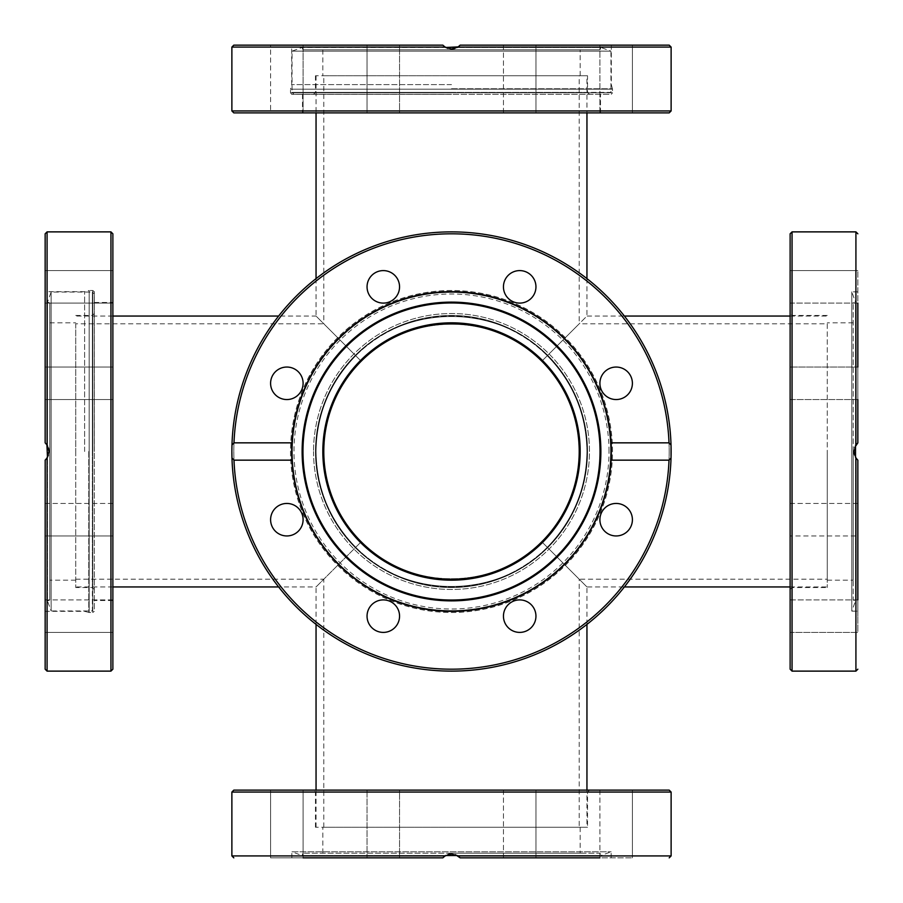 <?xml version="1.0" encoding="UTF-8"?>
<svg xmlns="http://www.w3.org/2000/svg" width="903" height="903" viewBox="0 0 903 903"><rect width="100%" height="100%" fill="white"/><g stroke="black" fill="none" stroke-linecap="round" stroke-linejoin="round"><path stroke-width="0.68" stroke-dasharray="4.51 3.39" d="M316.05 624.379L316.05 586.95L361.2 541.8C336.83 516.629 324.358 486.536 323.793 451.5C324.358 416.464 336.83 386.371 361.2 361.2L355.726 355.726L361.2 361.2C408.449 311.919 494.551 311.919 541.8 361.2L547.274 355.726L541.8 361.2C566.17 386.371 578.642 416.464 579.207 451.5C578.642 416.464 566.17 386.371 541.8 361.2C494.551 311.919 408.449 311.919 361.2 361.2C336.83 386.371 324.358 416.464 323.793 451.5A127.707 127.707 0 0 1 451.5 323.793A127.707 127.707 0 0 1 579.207 451.5A127.707 127.707 0 0 1 451.5 579.207A127.707 127.707 0 0 1 323.793 451.5C324.358 486.536 336.83 516.629 361.2 541.8L355.726 547.274C329.877 520.579 316.648 488.658 316.05 451.5C316.648 414.342 329.877 382.421 355.726 355.726C405.842 303.453 497.158 303.453 547.274 355.726C573.123 382.421 586.352 414.342 586.95 451.5A135.45 135.45 0 0 0 451.5 316.05A135.45 135.45 0 0 0 316.05 451.5A135.45 135.45 0 0 0 451.5 586.95A135.45 135.45 0 0 0 586.95 451.5C586.352 488.658 573.123 520.579 547.274 547.274L541.8 541.8C566.17 516.629 578.642 486.536 579.207 451.5C578.642 486.536 566.17 516.629 541.8 541.8C494.551 591.081 408.449 591.081 361.2 541.8C408.449 591.081 494.551 591.081 541.8 541.8L547.274 547.274C497.158 599.547 405.842 599.547 355.726 547.274C405.842 599.547 497.158 599.547 547.274 547.274L586.95 586.95L541.8 541.8L579.207 579.207L579.207 827.272L323.793 827.272L579.207 827.272M827.272 579.207L827.272 451.5L827.272 579.207L579.207 579.207L541.8 541.8C566.17 516.629 578.642 486.536 579.207 451.5C578.642 486.536 566.17 516.629 541.8 541.8L547.274 547.274C573.123 520.579 586.352 488.658 586.95 451.5A135.45 135.45 0 0 1 451.5 586.95A135.45 135.45 0 0 1 316.05 451.5C316.648 488.658 329.877 520.579 355.726 547.274C405.842 599.547 497.158 599.547 547.274 547.274C497.158 599.547 405.842 599.547 355.726 547.274L361.2 541.8C408.449 591.081 494.551 591.081 541.8 541.8L579.207 579.207L541.8 541.8C494.551 591.081 408.449 591.081 361.2 541.8L323.793 579.207L323.793 827.272M586.95 827.272L316.05 827.272L586.95 827.272L586.95 790.125M586.95 624.379L586.95 586.95L547.274 547.274L586.95 586.95L624.379 586.95M316.05 827.272L316.05 790.125M316.05 278.621L316.05 316.05L355.726 355.726C329.877 382.421 316.648 414.342 316.05 451.5C316.648 488.658 329.877 520.579 355.726 547.274L316.05 586.95L355.726 547.274C329.877 520.579 316.648 488.658 316.05 451.5A135.45 135.45 0 0 1 451.5 316.05A135.45 135.45 0 0 1 586.95 451.5C586.352 414.342 573.123 382.421 547.274 355.726C497.158 303.453 405.842 303.453 355.726 355.726C329.877 382.421 316.648 414.342 316.05 451.5C316.648 414.342 329.877 382.421 355.726 355.726C405.842 303.453 497.158 303.453 547.274 355.726L541.8 361.2C494.551 311.919 408.449 311.919 361.2 361.2L323.793 323.793L323.793 75.728L579.207 75.728L323.793 75.728M75.728 323.793L75.728 451.5L75.728 323.793L323.793 323.793L361.2 361.2C336.83 386.371 324.358 416.464 323.793 451.5C324.358 416.464 336.83 386.371 361.2 361.2L323.793 323.793L361.2 361.2C408.449 311.919 494.551 311.919 541.8 361.2L579.207 323.793L541.8 361.2L579.207 323.793L579.207 75.728M586.95 75.728L316.05 75.728L586.95 75.728L586.95 112.875M586.95 278.621L586.95 316.05L547.274 355.726C497.158 303.453 405.842 303.453 355.726 355.726L316.05 316.05L355.726 355.726L316.05 316.05L278.621 316.05M316.05 75.728L316.05 112.875M827.272 323.793L827.272 586.95L827.272 323.793L579.207 323.793L541.8 361.2C566.17 386.371 578.642 416.464 579.207 451.5C578.642 416.464 566.17 386.371 541.8 361.2L547.274 355.726C573.123 382.421 586.352 414.342 586.95 451.5C586.352 488.658 573.123 520.579 547.274 547.274C573.123 520.579 586.352 488.658 586.95 451.5C586.352 414.342 573.123 382.421 547.274 355.726L586.95 316.05L624.379 316.05M541.8 541.8L547.274 547.274L541.8 541.8M75.728 451.5L75.728 587.526L75.728 451.5M361.2 361.2L355.726 355.726L361.2 361.2M75.728 579.207L323.793 579.207L361.2 541.8C336.83 516.629 324.358 486.536 323.793 451.5C324.358 486.536 336.83 516.629 361.2 541.8L316.05 586.95L278.621 586.95M599.897 857.85L599.897 790.125L632.405 790.125L599.897 790.125L632.405 790.125L599.897 790.125L599.897 857.85L632.405 857.85L460.158 857.85L457.923 855.92L451.5 853.978L445.077 855.92L442.842 857.85L270.595 857.85L286.849 857.85L270.595 857.85L270.595 790.125L303.103 790.125L270.595 790.125L270.595 857.85L303.103 857.85L286.849 857.85L303.103 857.85L303.103 790.125L303.103 857.85M233.809 790.125L669.191 790.125M611.139 857.85L611.139 851.8L600.879 855.525L302.121 855.525L445.71 855.525L451.06 853.99L457.29 855.525L600.879 855.525L600.032 853.211L302.968 853.211L600.032 853.211M291.861 857.85L291.861 851.8L611.139 851.8L291.861 851.8L302.121 855.525L302.968 853.211M394.792 857.85L367.047 857.85L399.555 857.85L399.555 790.125L367.047 790.125L399.555 790.125L367.047 790.125L399.555 790.125L399.555 857.85L367.047 857.85L367.047 790.125L367.047 857.85L394.792 857.85M503.445 857.85L503.445 790.125L535.953 790.125L503.445 790.125L535.953 790.125L503.445 790.125L503.445 857.85L535.953 857.85L503.445 857.85L535.953 857.85L535.953 790.125L535.953 857.85L508.208 857.85M455.405 854.656L449.92 854.091M448.046 854.509L445.45 855.683M451.5 827.272L587.526 827.272L451.5 827.272M451.5 853.211L580.178 853.211L451.5 853.211M442.899 857.782L444.152 856.608M671.121 855.92L457.55 855.683M671.121 451.5L671.031 445.077L669.01 442.842L610.902 442.842A159.639 159.639 0 0 0 451.5 291.861A159.639 159.639 0 0 0 292.098 442.842L233.99 442.842L231.969 445.077L231.879 451.5A219.621 219.621 0 0 0 451.5 671.121A219.621 219.621 0 0 0 671.121 451.5A219.621 219.621 0 0 0 451.5 231.879A219.621 219.621 0 0 0 231.879 451.5L231.969 457.923L233.99 460.158L292.098 460.158A159.639 159.639 0 0 0 451.5 611.139A159.639 159.639 0 0 0 611.139 451.5A159.639 159.639 0 0 0 451.5 291.861A159.639 159.639 0 0 0 291.861 451.5A159.639 159.639 0 0 0 451.5 611.139A159.639 159.639 0 0 0 610.902 460.158L669.01 460.158L671.031 457.923L671.121 451.5A219.621 219.621 0 0 0 451.5 231.879A219.621 219.621 0 0 0 231.879 451.5M451.5 302.121A149.379 149.379 0 0 0 302.121 451.5A149.379 149.379 0 0 0 451.5 600.879A149.379 149.379 0 0 0 600.879 451.5A149.379 149.379 0 0 0 451.5 302.121M451.5 302.968A148.532 148.532 0 0 0 302.968 451.5A148.532 148.532 0 0 0 451.5 600.032A148.532 148.532 0 0 0 600.032 451.5A148.532 148.532 0 0 0 451.5 302.968M535.953 286.849A16.254 16.254 0 0 0 519.699 270.595A16.254 16.254 0 0 0 503.445 286.849A16.254 16.254 0 0 1 519.699 270.595A16.254 16.254 0 0 1 535.953 286.849A16.254 16.254 0 0 1 519.699 303.103A16.254 16.254 0 0 1 503.445 286.849A16.254 16.254 0 0 0 519.699 303.103A16.254 16.254 0 0 0 535.953 286.849A16.254 16.254 0 0 0 519.699 270.595A16.254 16.254 0 0 0 503.445 286.849A16.254 16.254 0 0 0 519.699 303.103A16.254 16.254 0 0 0 535.953 286.849M394.792 275.359A16.254 16.254 0 0 0 371.81 275.359A16.254 16.254 0 0 0 371.81 298.34A16.254 16.254 0 0 1 371.81 275.359A16.254 16.254 0 0 1 394.792 275.359A16.254 16.254 0 0 1 394.792 298.34A16.254 16.254 0 0 1 371.81 298.34A16.254 16.254 0 0 0 394.792 298.34A16.254 16.254 0 0 0 394.792 275.359A16.254 16.254 0 0 0 371.81 275.359A16.254 16.254 0 0 0 371.81 298.34A16.254 16.254 0 0 0 394.792 298.34A16.254 16.254 0 0 0 394.792 275.359M627.641 394.792A16.254 16.254 0 0 0 627.641 371.81A16.254 16.254 0 0 0 604.66 371.81A16.254 16.254 0 0 1 627.641 371.81A16.254 16.254 0 0 1 627.641 394.792A16.254 16.254 0 0 1 604.66 394.792A16.254 16.254 0 0 1 604.66 371.81A16.254 16.254 0 0 0 604.66 394.792A16.254 16.254 0 0 0 627.641 394.792A16.254 16.254 0 0 0 627.641 371.81A16.254 16.254 0 0 0 604.66 371.81A16.254 16.254 0 0 0 604.66 394.792A16.254 16.254 0 0 0 627.641 394.792M616.151 535.953A16.254 16.254 0 0 0 632.405 519.699A16.254 16.254 0 0 0 616.151 503.445A16.254 16.254 0 0 1 632.405 519.699A16.254 16.254 0 0 1 616.151 535.953A16.254 16.254 0 0 1 599.897 519.699A16.254 16.254 0 0 1 616.151 503.445A16.254 16.254 0 0 0 599.897 519.699A16.254 16.254 0 0 0 616.151 535.953A16.254 16.254 0 0 0 632.405 519.699A16.254 16.254 0 0 0 616.151 503.445A16.254 16.254 0 0 0 599.897 519.699A16.254 16.254 0 0 0 616.151 535.953M508.208 627.641A16.254 16.254 0 0 0 531.19 627.641A16.254 16.254 0 0 0 531.19 604.66A16.254 16.254 0 0 1 531.19 627.641A16.254 16.254 0 0 1 508.208 627.641A16.254 16.254 0 0 1 508.208 604.66A16.254 16.254 0 0 1 531.19 604.66A16.254 16.254 0 0 0 508.208 604.66A16.254 16.254 0 0 0 508.208 627.641A16.254 16.254 0 0 0 531.19 627.641A16.254 16.254 0 0 0 531.19 604.66A16.254 16.254 0 0 0 508.208 604.66A16.254 16.254 0 0 0 508.208 627.641M367.047 616.151A16.254 16.254 0 0 0 383.301 632.405A16.254 16.254 0 0 0 399.555 616.151A16.254 16.254 0 0 1 383.301 632.405A16.254 16.254 0 0 1 367.047 616.151A16.254 16.254 0 0 1 383.301 599.897A16.254 16.254 0 0 1 399.555 616.151A16.254 16.254 0 0 0 383.301 599.897A16.254 16.254 0 0 0 367.047 616.151A16.254 16.254 0 0 0 383.301 632.405A16.254 16.254 0 0 0 399.555 616.151A16.254 16.254 0 0 0 383.301 599.897A16.254 16.254 0 0 0 367.047 616.151M275.359 508.208A16.254 16.254 0 0 0 275.359 531.19A16.254 16.254 0 0 0 298.34 531.19A16.254 16.254 0 0 1 275.359 531.19A16.254 16.254 0 0 1 275.359 508.208A16.254 16.254 0 0 1 298.34 508.208A16.254 16.254 0 0 1 298.34 531.19A16.254 16.254 0 0 0 298.34 508.208A16.254 16.254 0 0 0 275.359 508.208A16.254 16.254 0 0 0 275.359 531.19A16.254 16.254 0 0 0 298.34 531.19A16.254 16.254 0 0 0 298.34 508.208A16.254 16.254 0 0 0 275.359 508.208M286.849 367.047A16.254 16.254 0 0 0 270.595 383.301A16.254 16.254 0 0 0 286.849 399.555A16.254 16.254 0 0 1 270.595 383.301A16.254 16.254 0 0 1 286.849 367.047A16.254 16.254 0 0 1 303.103 383.301A16.254 16.254 0 0 1 286.849 399.555A16.254 16.254 0 0 0 303.103 383.301A16.254 16.254 0 0 0 286.849 367.047A16.254 16.254 0 0 0 270.595 383.301A16.254 16.254 0 0 0 286.849 399.555A16.254 16.254 0 0 0 303.103 383.301A16.254 16.254 0 0 0 286.849 367.047M292.098 460.158L292.098 442.842M322.822 451.5A128.677 128.677 0 0 0 451.5 580.178A128.677 128.677 0 0 0 580.178 451.5A128.677 128.677 0 0 0 451.5 322.822A128.677 128.677 0 0 0 322.822 451.5A128.677 128.677 0 0 0 451.5 580.178A128.677 128.677 0 0 0 580.178 451.5A128.677 128.677 0 0 0 451.5 322.822A128.677 128.677 0 0 0 322.822 451.5A128.677 128.677 0 0 1 451.5 322.822A128.677 128.677 0 0 1 580.178 451.5A128.677 128.677 0 0 1 451.5 580.178A128.677 128.677 0 0 1 322.822 451.5M587.526 451.5A136.026 136.026 0 0 1 451.5 587.526A136.026 136.026 0 0 1 315.474 451.5A136.026 136.026 0 0 0 451.5 587.526A136.026 136.026 0 0 0 587.526 451.5A136.026 136.026 0 0 0 451.5 315.474A136.026 136.026 0 0 0 315.474 451.5A136.026 136.026 0 0 1 451.5 315.474A136.026 136.026 0 0 1 587.526 451.5A136.026 136.026 0 0 1 451.5 587.526A136.026 136.026 0 0 1 315.474 451.5A136.026 136.026 0 0 0 451.5 587.526A136.026 136.026 0 0 0 587.526 451.5A136.026 136.026 0 0 0 451.5 315.474A136.026 136.026 0 0 0 315.474 451.5A136.026 136.026 0 0 1 451.5 315.474A136.026 136.026 0 0 1 587.526 451.5M610.902 442.842L610.902 460.158M231.969 445.077A219.621 219.621 0 0 1 451.5 231.879A219.621 219.621 0 0 1 671.031 445.077A219.621 219.621 0 0 0 451.5 231.879A219.621 219.621 0 0 0 231.969 445.077A219.621 219.621 0 0 1 451.5 231.879A219.621 219.621 0 0 1 671.031 445.077A219.621 219.621 0 0 0 451.5 231.879A219.621 219.621 0 0 0 231.969 445.077M671.031 457.923A219.621 219.621 0 0 1 451.5 671.121A219.621 219.621 0 0 1 231.969 457.923A219.621 219.621 0 0 0 451.5 671.121A219.621 219.621 0 0 0 671.031 457.923A219.621 219.621 0 0 1 451.5 671.121A219.621 219.621 0 0 1 231.969 457.923M790.125 286.849L790.125 270.595L790.125 303.103L857.85 303.103L857.85 270.595L857.85 442.854L855.683 445.45M855.92 231.879L855.92 445.077L853.978 451.5L855.92 457.923L857.85 460.158L857.85 632.405L857.85 616.151L857.85 632.405L790.125 632.405L790.125 599.897L790.125 632.405L790.125 599.897L857.85 599.897L857.85 611.139L851.8 611.139L851.8 291.861L851.8 611.139L855.525 600.879L853.211 600.032L853.211 302.968L853.211 600.032M790.125 669.191L790.125 233.809M857.85 291.861L851.8 291.861L855.525 302.121L855.525 600.879L855.525 457.29L853.99 451.94L855.525 445.71L855.525 302.121L853.211 302.968M857.85 367.047L857.85 399.555L790.125 399.555L790.125 367.047L790.125 399.555L790.125 367.047L790.125 399.555L857.85 399.555L857.85 367.047L857.85 399.555L857.85 367.047L790.125 367.047L857.85 367.047L857.85 399.555M857.85 503.445L790.125 503.445L790.125 535.953L790.125 503.445L790.125 535.953L790.125 503.445L857.85 503.445L857.85 535.953L790.125 535.953L857.85 535.953L857.85 503.445M857.85 611.139L857.85 632.405L790.125 632.405L790.125 604.66M857.782 460.101L856.608 458.848M856.924 443.779L857.771 442.921M827.272 451.5L827.272 587.526L827.272 451.5M853.211 451.5L853.211 580.178L853.211 451.5M854.656 447.595L854.091 453.08M854.509 454.954L855.683 457.55M857.85 616.151L857.85 599.897L857.85 616.151M609.006 94.296L293.994 94.296L609.006 94.296L610.947 92.366L451.5 92.366L610.947 92.366L610.947 51.132L292.053 51.132L610.947 51.132L600.879 47.475L457.29 47.475L451.5 49.022L444.807 46.9M293.994 94.296L292.053 92.366L451.5 92.366L292.053 92.366L292.053 51.132L302.121 47.475L600.879 47.475L600.032 49.789L302.968 49.789L600.032 49.789M302.968 49.789L302.121 47.475L445.71 47.475M451.5 75.728L587.526 75.728L451.5 75.728M451.5 49.789L580.178 49.789L451.5 49.789M292.053 451.5A159.447 159.447 0 0 1 451.5 292.053A159.447 159.447 0 0 1 610.947 451.5A159.447 159.447 0 0 1 451.5 610.947A159.447 159.447 0 0 1 292.053 451.5A159.447 159.447 0 0 0 451.5 610.947A159.447 159.447 0 0 0 610.947 451.5M94.296 609.006L94.296 293.994L94.296 609.006L92.366 610.947L92.366 451.5L92.366 610.947L51.132 610.947L51.132 292.053L51.132 610.947L47.475 600.879L47.475 302.121L47.475 445.71L49.022 451.5L47.08 445.077L45.15 442.842L45.15 233.809M94.296 293.994L92.366 292.053L92.366 451.5L92.366 292.053L51.132 292.053L47.475 302.121L49.789 302.968L49.789 600.032L47.475 600.879L47.475 457.29M49.789 451.5L49.789 580.178L49.789 451.5M49.789 600.032L49.789 302.968M669.191 112.875L233.809 112.875M451.5 94.296L291.669 94.296L451.5 94.296M451.5 94.251L291.669 94.251L451.5 94.251M303.103 112.875L303.103 45.15L286.849 45.15L303.103 45.15L303.103 112.875L270.595 112.875L303.103 112.875L270.595 112.875L270.595 45.15L303.103 45.15L270.595 45.15L270.595 112.875M394.792 112.875L367.047 112.875L399.555 112.875L399.555 45.15L367.047 45.15L399.555 45.15L367.047 45.15L399.555 45.15L399.555 112.875L394.792 112.875M503.445 112.875L503.445 45.15L535.953 45.15L503.445 45.15L535.953 45.15L503.445 45.15L503.445 112.875L535.953 112.875L503.445 112.875L535.953 112.875L535.953 45.15L535.953 112.875L503.445 112.875M627.641 112.875L599.897 112.875L627.641 112.875M604.66 45.15L632.405 45.15L604.66 45.15M616.151 45.15L632.405 45.15L599.897 45.15L599.897 112.875L600.495 112.875L451.5 112.875M508.208 112.875L535.953 112.875M367.047 112.875L367.047 45.15L367.047 112.875M444.141 46.392L442.842 45.15L445.077 47.08L451.5 49.022L457.923 47.08L460.158 45.15L611.331 45.15L460.158 45.15L458.193 46.9M233.809 45.15L442.842 45.15L291.669 45.15L442.842 45.15L444.479 46.651M447.707 48.378L451.5 49.022M451.5 84.622L291.669 84.622L451.5 84.622M611.331 94.296L612.494 92.749L290.506 92.749L612.494 92.749L612.494 89.16L451.5 89.16L612.494 89.16L611.331 84.622L611.331 45.15M291.669 94.296L290.506 92.749L290.506 89.16L451.5 89.16L290.506 89.16L291.669 84.622L291.669 45.15M454.841 48.525L457.257 47.487M459.04 46.245L460.158 45.15L669.191 45.15M600.495 451.5A148.995 148.995 0 0 0 451.5 302.505A148.995 148.995 0 0 0 302.505 451.5A148.995 148.995 0 0 0 451.5 600.495A148.995 148.995 0 0 0 600.495 451.5A148.995 148.995 0 0 0 451.5 302.505A148.995 148.995 0 0 0 302.505 451.5A148.995 148.995 0 0 0 451.5 600.495A148.995 148.995 0 0 0 600.495 451.5M611.094 442.842A159.831 159.831 0 0 0 451.5 291.669A159.831 159.831 0 0 0 291.906 442.842A159.831 159.831 0 0 1 451.5 291.669A159.831 159.831 0 0 1 611.094 442.842M611.331 451.5A159.831 159.831 0 0 0 451.5 291.669A159.831 159.831 0 0 0 291.669 451.5A159.831 159.831 0 0 0 451.5 611.331A159.831 159.831 0 0 0 611.331 451.5M290.506 451.5A160.994 160.994 0 0 0 451.5 612.494A160.994 160.994 0 0 0 612.494 451.5A160.994 160.994 0 0 0 451.5 290.506A160.994 160.994 0 0 0 290.506 451.5A160.994 160.994 0 0 0 451.5 612.494A160.994 160.994 0 0 0 612.494 451.5A160.994 160.994 0 0 0 451.5 290.506A160.994 160.994 0 0 0 290.506 451.5M451.5 611.331A159.831 159.831 0 0 1 291.906 460.158A159.831 159.831 0 0 0 451.5 611.331A159.831 159.831 0 0 0 611.094 460.158A159.831 159.831 0 0 1 451.5 611.331M112.875 233.809L112.875 669.191M94.296 451.5L94.296 291.669L94.296 451.5M94.251 451.5L94.251 291.669L94.251 451.5M112.875 286.849L112.875 270.595L112.875 286.849M45.15 286.849L45.15 270.595L45.15 286.849M112.875 367.047L45.15 367.047L112.875 367.047L112.875 399.555L45.15 399.555L45.15 367.047L45.15 399.555L45.15 367.047L45.15 399.555L112.875 399.555L112.875 367.047L112.875 399.555M112.875 503.445L45.15 503.445L45.15 535.953L45.15 503.445L45.15 535.953L45.15 503.445L112.875 503.445L112.875 535.953L112.875 503.445L112.875 535.953L45.15 535.953L112.875 535.953M112.875 599.897L45.15 599.897L45.15 632.405L45.15 599.897L45.15 632.405L45.15 599.897L112.875 599.897L112.875 632.405L112.875 604.66M48.525 448.159L47.487 445.743M46.245 443.96L45.15 442.842M45.206 442.899L46.9 444.807M84.622 451.5L84.622 291.669L84.622 451.5M94.296 611.331L92.749 612.494L92.749 290.506L92.749 612.494L89.16 612.494L89.16 451.5L89.16 612.494L84.622 611.331L45.15 611.331L45.15 460.158L45.15 611.331M94.296 291.669L92.749 290.506L89.16 290.506L89.16 451.5L89.16 290.506L84.622 291.669L45.15 291.669M48.378 455.293L49.022 451.5L46.9 458.193M46.392 458.859L45.184 460.124M45.15 669.191L45.15 460.158L46.651 458.521M45.15 460.158L47.08 457.923L49.022 451.5M231.879 855.92L445.077 855.92M671.121 792.055L231.879 792.055M451.5 792.055L587.526 792.055L451.5 792.055M669.191 451.5A217.691 217.691 0 0 1 451.5 669.191A217.691 217.691 0 0 1 233.809 451.5A217.691 217.691 0 0 1 451.5 233.809A217.691 217.691 0 0 1 669.191 451.5A217.691 217.691 0 0 0 451.5 233.809A217.691 217.691 0 0 0 233.809 451.5A217.691 217.691 0 0 0 451.5 669.191A217.691 217.691 0 0 0 669.191 451.5M313.533 451.5A137.967 137.967 0 0 0 451.5 589.467A137.967 137.967 0 0 0 589.467 451.5A137.967 137.967 0 0 0 451.5 313.533A137.967 137.967 0 0 0 313.533 451.5A137.967 137.967 0 0 1 451.5 313.533A137.967 137.967 0 0 1 589.467 451.5A137.967 137.967 0 0 1 451.5 589.467A137.967 137.967 0 0 1 313.533 451.5M669.01 442.842A217.691 217.691 0 0 0 451.5 233.809A217.691 217.691 0 0 0 233.99 442.842M233.99 460.158A217.691 217.691 0 0 0 451.5 669.191A217.691 217.691 0 0 0 669.01 460.158M792.055 231.879L792.055 671.121M792.055 451.5L792.055 587.526L792.055 451.5M855.92 671.121L855.92 457.923M451.5 92.366L587.526 92.366L451.5 92.366M609.006 451.5A157.506 157.506 0 0 0 451.5 293.994A157.506 157.506 0 0 0 293.994 451.5A157.506 157.506 0 0 0 451.5 609.006A157.506 157.506 0 0 0 609.006 451.5M92.366 451.5L92.366 587.526L92.366 451.5M231.879 110.945L671.121 110.945M445.077 47.08L231.879 47.08M451.5 88.765L612.437 88.765L451.5 88.765M671.121 47.08L457.923 47.08M290.563 451.5A160.937 160.937 0 0 0 451.5 612.437A160.937 160.937 0 0 0 612.437 451.5A160.937 160.937 0 0 0 451.5 290.563A160.937 160.937 0 0 0 290.563 451.5M110.945 671.121L110.945 231.879M47.08 231.879L47.08 445.077M88.765 451.5L88.765 612.437L88.765 451.5M47.08 457.923L47.08 671.121M790.125 586.95L827.272 586.95M790.125 316.05L827.272 316.05M112.875 316.05L75.728 316.05M112.875 586.95L75.728 586.95M632.405 857.85L632.405 790.125L632.405 857.85M580.178 827.272L580.178 853.211M589.467 790.125L587.526 792.055L587.526 827.272M315.474 827.272L315.474 792.055L313.533 790.125M322.822 853.211L322.822 827.272M857.85 270.595L790.125 270.595L857.85 270.595M827.272 580.178L853.211 580.178M790.125 589.467L792.055 587.526L827.272 587.526M827.272 315.474L792.055 315.474L790.125 313.533M853.211 322.822L827.272 322.822M790.125 599.897L857.85 599.897M790.125 303.103L857.85 303.103M580.178 75.728L580.178 49.789M589.467 94.296L587.526 92.366L587.526 75.728M315.474 75.728L315.474 92.366L313.533 94.296M322.822 49.789L322.822 75.728M75.728 580.178L49.789 580.178M94.296 589.467L92.366 587.526L75.728 587.526M75.728 315.474L92.366 315.474L94.296 313.533M49.789 322.822L75.728 322.822M302.505 94.296L302.505 112.875M632.405 112.875L632.405 45.15L632.405 112.875M599.897 45.15L599.897 112.875M600.495 112.875L600.495 94.296M94.296 302.505L112.875 302.505M112.875 270.595L45.15 270.595L112.875 270.595M112.875 632.405L45.15 632.405L112.875 632.405M45.15 303.103L112.875 303.103L45.15 303.103M112.875 600.495L94.296 600.495"/><path stroke-width="1.35" d="M586.95 790.125L586.95 624.379M316.05 790.125L316.05 624.379M323.793 451.5A127.707 127.707 0 0 0 451.5 579.207A127.707 127.707 0 0 0 579.207 451.5A127.707 127.707 0 0 0 451.5 323.793A127.707 127.707 0 0 0 323.793 451.5M586.95 112.875L586.95 278.621M316.05 112.875L316.05 278.621M303.103 857.85L442.842 857.85L303.103 857.85L442.842 857.85L445.077 855.92L451.5 853.978L457.923 855.92L460.158 857.85L503.445 857.85L460.158 857.85L455.405 854.656M669.191 790.125L233.809 790.125L231.879 792.055L671.121 792.055L669.191 790.125M444.152 856.608L445.71 855.525L457.29 855.525L459.638 857.319M599.897 857.85L460.158 857.85M449.92 854.091L448.046 854.509M445.45 855.683L443.362 857.319M503.445 857.85L508.208 857.85M857.85 599.897L857.85 460.158L857.85 599.897L857.85 460.158L855.92 457.923L853.978 451.5L855.92 445.077L857.85 442.842L857.85 399.555L857.85 442.842L854.656 447.595M855.683 445.45L856.924 443.779M792.055 231.879L790.125 233.809L790.125 669.191L792.055 671.121L792.055 231.879L855.92 231.879L855.92 445.077M856.608 458.848L855.525 457.29L855.525 445.71M857.85 399.555L857.85 442.842M857.85 303.103L857.85 367.047M790.125 286.849L790.125 303.103M790.125 599.897L790.125 604.66M854.091 453.08L854.509 454.954M855.683 457.55L857.319 459.638M458.193 46.9L445.71 47.475M610.947 451.5A159.447 159.447 0 0 1 451.5 610.947A159.447 159.447 0 0 1 292.053 451.5A159.447 159.447 0 0 1 451.5 292.053A159.447 159.447 0 0 1 610.947 451.5M451.5 302.121A149.379 149.379 0 0 1 600.879 451.5A149.379 149.379 0 0 1 451.5 600.879A149.379 149.379 0 0 1 302.121 451.5A149.379 149.379 0 0 1 451.5 302.121M451.5 302.968A148.532 148.532 0 0 0 302.968 451.5A148.532 148.532 0 0 0 451.5 600.032A148.532 148.532 0 0 0 600.032 451.5A148.532 148.532 0 0 0 451.5 302.968M580.178 451.5A128.677 128.677 0 0 1 451.5 580.178A128.677 128.677 0 0 1 322.822 451.5A128.677 128.677 0 0 1 451.5 322.822A128.677 128.677 0 0 1 580.178 451.5M46.9 444.807L47.475 457.29M451.5 112.875L669.191 112.875L671.121 110.945L231.879 110.945L233.809 112.875L508.208 112.875M367.047 112.875L399.555 112.875L367.047 112.875M270.595 112.875L303.103 112.875M457.923 47.08L671.121 47.08L669.191 45.15L460.158 45.15L457.923 47.08L451.5 49.022L445.077 47.08L442.842 45.15L233.809 45.15L231.879 47.08L445.077 47.08M444.807 46.9L444.141 46.392M444.479 46.651L447.707 48.378M451.5 49.022L454.841 48.525M457.257 47.487L459.04 46.245M616.151 45.15L599.897 45.15M535.953 112.875L599.897 112.875M291.906 442.842L291.669 451.5A159.831 159.831 0 0 0 291.906 460.158L233.99 460.158L231.969 457.923L231.879 451.5A219.621 219.621 0 0 1 451.5 231.879A219.621 219.621 0 0 1 671.031 457.923L669.01 460.158L611.094 460.158A159.831 159.831 0 0 0 611.094 442.842A159.831 159.831 0 0 1 611.331 451.5L611.094 442.842L669.01 442.842L671.031 445.077L671.031 457.923A219.621 219.621 0 0 1 451.5 671.121A219.621 219.621 0 0 1 231.879 451.5L231.969 445.077L233.99 442.842L291.906 442.842A159.831 159.831 0 0 0 291.669 451.5A159.831 159.831 0 0 1 451.5 291.669A159.831 159.831 0 0 1 611.094 442.842M503.445 286.849A16.254 16.254 0 0 1 519.699 270.595A16.254 16.254 0 0 1 535.953 286.849A16.254 16.254 0 0 1 519.699 303.103A16.254 16.254 0 0 1 503.445 286.849M604.66 371.81A16.254 16.254 0 0 1 627.641 371.81A16.254 16.254 0 0 1 627.641 394.792A16.254 16.254 0 0 1 604.66 394.792A16.254 16.254 0 0 1 604.66 371.81M616.151 503.445A16.254 16.254 0 0 1 632.405 519.699A16.254 16.254 0 0 1 616.151 535.953A16.254 16.254 0 0 1 599.897 519.699A16.254 16.254 0 0 1 616.151 503.445M531.19 604.66A16.254 16.254 0 0 1 531.19 627.641A16.254 16.254 0 0 1 508.208 627.641A16.254 16.254 0 0 1 508.208 604.66A16.254 16.254 0 0 1 531.19 604.66M399.555 616.151A16.254 16.254 0 0 1 383.301 632.405A16.254 16.254 0 0 1 367.047 616.151A16.254 16.254 0 0 1 383.301 599.897A16.254 16.254 0 0 1 399.555 616.151M298.34 531.19A16.254 16.254 0 0 1 275.359 531.19A16.254 16.254 0 0 1 275.359 508.208A16.254 16.254 0 0 1 298.34 508.208A16.254 16.254 0 0 1 298.34 531.19M286.849 399.555A16.254 16.254 0 0 1 270.595 383.301A16.254 16.254 0 0 1 286.849 367.047A16.254 16.254 0 0 1 303.103 383.301A16.254 16.254 0 0 1 286.849 399.555M371.81 298.34A16.254 16.254 0 0 1 371.81 275.359A16.254 16.254 0 0 1 394.792 275.359A16.254 16.254 0 0 1 394.792 298.34A16.254 16.254 0 0 1 371.81 298.34M291.906 460.158A159.831 159.831 0 0 1 291.669 451.5L291.906 460.158A159.831 159.831 0 0 0 451.5 611.331A159.831 159.831 0 0 0 611.094 460.158L611.331 451.5A159.831 159.831 0 0 1 611.094 460.158M112.875 669.191L112.875 233.809L110.945 231.879L110.945 671.121L112.875 669.191M112.875 399.555L112.875 367.047M47.08 445.077L47.08 231.879L45.15 233.809L45.15 442.842L47.08 445.077L49.022 451.5L48.525 448.159M47.487 445.743L46.245 443.96M46.9 458.193L46.392 458.859M45.184 460.124L45.15 669.191L47.08 671.121L47.08 457.923L45.15 460.158M46.651 458.521L48.378 455.293M49.022 451.5L47.08 457.923M112.875 604.66L112.875 599.897M112.875 503.445L112.875 535.953M445.077 855.92L231.879 855.92L233.809 857.85M671.121 792.055L671.121 855.92L457.923 855.92M855.92 457.923L855.92 671.121L857.85 669.191M231.879 451.5A219.621 219.621 0 0 1 451.5 231.879A219.621 219.621 0 0 1 671.121 451.5M233.99 442.842A217.691 217.691 0 0 1 451.5 233.809A217.691 217.691 0 0 1 669.01 442.842M669.01 460.158A217.691 217.691 0 0 1 451.5 669.191A217.691 217.691 0 0 1 233.99 460.158M231.969 457.923A219.621 219.621 0 0 0 451.5 671.121A219.621 219.621 0 0 0 671.031 457.923M624.379 586.95L790.125 586.95M624.379 316.05L790.125 316.05M278.621 316.05L112.875 316.05M278.621 586.95L112.875 586.95M231.879 792.055L231.879 855.92M671.121 855.92L669.191 857.85M855.92 231.879L857.85 233.809M792.055 671.121L855.92 671.121M231.879 47.08L231.879 110.945M671.121 47.08L671.121 110.945M47.08 231.879L110.945 231.879M47.08 671.121L110.945 671.121"/></g></svg>
